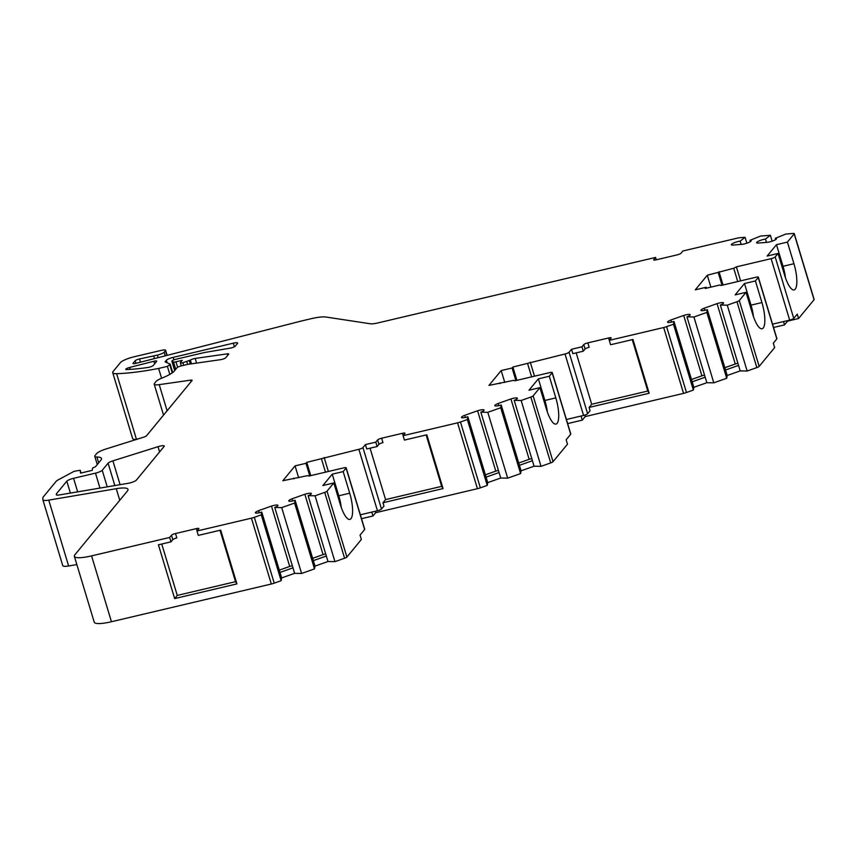 <?xml version="1.0" encoding="UTF-8"?>
<svg xmlns="http://www.w3.org/2000/svg" width="857" height="857" viewBox="0 0 857 857"><rect width="100%" height="100%" fill="white"/><g stroke="black" fill="none" stroke-linecap="round" stroke-linejoin="round"><path stroke-width="1.29" d="M130.2 369.388L129.611 367.46A3.514 0.707 -16.8 0 0 125.765 369.356A3.514 0.707 -16.8 0 0 126.59 369.56A105.368 21.371 163.2 0 0 148.132 367.439A3.514 0.707 -16.8 0 0 149.161 367.235A3.514 0.707 -16.8 0 0 153.221 365.521L156.649 361.365A3.514 0.707 163.2 0 0 156.735 361.118A3.514 0.707 163.2 0 0 153.864 361.258L154.635 363.807M56.744 495.057L56.38 493.846L56.358 494.714A5.849 1.189 -16.8 0 0 56.369 494.789A5.849 1.189 -16.8 0 0 59.304 494.96L128.218 483.294A5.849 1.189 -16.8 0 0 129.589 483.016A5.849 1.189 -16.8 0 0 136.349 480.145L164.115 446.443A5.849 1.189 -16.8 0 0 164.255 446.036A5.849 1.189 -16.8 0 0 158.009 446.69L159.584 451.928M135.963 363.336L135.17 360.722L133.081 363.261A3.514 0.707 -16.8 0 0 133.006 363.497A3.514 0.707 -16.8 0 0 135.588 363.432A3.514 0.707 -16.8 0 0 135.867 363.357L300.068 321.343A23.418 4.746 163.2 0 1 301.985 320.872L311.07 318.729A23.418 4.746 163.2 0 1 325.939 317.036L370.428 323.785A11.709 2.378 -16.8 0 0 377.862 322.939L655.573 257.421L653.752 259.639A3.514 0.707 -16.8 0 0 653.666 259.875A3.514 0.707 -16.8 0 0 656.248 259.81L677.009 254.915A3.514 0.707 -16.8 0 0 681.069 253.19L682.89 250.983L737.299 238.15A5.849 1.189 163.2 0 1 739.859 237.71L745.076 237.293L740.148 241.117A5.849 1.189 163.2 0 0 734.192 242.777A5.849 1.189 163.2 0 0 731.332 244.748A5.849 1.189 163.2 0 0 732.574 245.091L742.291 244.32A5.849 1.189 163.2 0 0 744.272 243.945A5.849 1.189 163.2 0 0 751.171 240.678A5.849 1.189 163.2 0 0 749.993 240.324L750.378 241.62M98.673 462.844L96.916 457.006A11.709 2.378 163.2 0 1 94.773 456.32A11.709 2.378 163.2 0 1 95.063 455.506L96.67 453.567A11.709 2.378 163.2 0 1 106.3 448.897L143.622 437.177A3.514 0.707 -16.8 0 0 146.515 435.785L192.022 380.54A3.514 0.707 -16.8 0 0 192.107 380.294A3.514 0.707 -16.8 0 0 190.597 380.154L159.22 384.643A11.709 2.378 163.2 0 1 154.196 384.182A11.709 2.378 163.2 0 1 154.485 383.368L156.081 381.429A11.709 2.378 163.2 0 1 161.898 378.119A24.939 5.056 163.2 0 0 174.271 371.081L177.367 367.321L180.066 366.175L187.715 364.364L220.613 359.661A3.514 0.707 -16.8 0 0 221.684 359.458A3.514 0.707 -16.8 0 0 225.745 357.733L228.615 354.241A3.514 0.707 -16.8 0 0 228.701 354.005A3.514 0.707 -16.8 0 0 227.191 353.866L195.182 358.44A3.514 0.707 -16.8 0 0 190.361 360.101L182.937 362.693A3.514 0.707 163.2 0 1 180.356 362.768A3.514 0.707 163.2 0 1 180.441 362.522L182.262 360.315L175.974 361.793A3.514 0.707 163.2 0 1 173.532 361.997L172 361.343A3.514 0.707 163.2 0 1 171.861 361.204A3.514 0.707 163.2 0 1 175.996 359.244L204.716 352.473L230.319 348.135A3.514 0.707 -16.8 0 0 231.144 347.963A3.514 0.707 -16.8 0 0 235.204 346.249L237.496 343.464A5.849 1.189 -16.8 0 0 237.635 343.057A5.849 1.189 -16.8 0 0 233.329 343.175L173.135 357.38A5.849 1.189 -16.8 0 0 166.365 360.24L165.069 361.825L170.04 364.064A3.514 0.707 163.2 0 1 170.179 364.193A3.514 0.707 163.2 0 1 169.772 364.707L167.394 366.368L158.631 368.435A117.077 23.739 163.2 0 1 116.627 373.673A17.558 3.557 163.2 0 1 112.728 372.645A17.558 3.557 163.2 0 1 113.156 371.435L120.473 362.543A11.709 2.378 163.2 0 1 133.992 356.812L161.298 350.374A5.849 1.189 163.2 0 1 165.605 350.256A5.849 1.189 163.2 0 1 165.465 350.663L164.158 352.238A5.849 1.189 163.2 0 1 157.399 355.109L139.487 358.965L140.452 362.19M772.532 324.171L789.683 320.122A3.514 0.707 -16.8 0 0 793.743 318.397L775.189 256.939L778.049 253.468L784.573 275.086A21.071 5.999 76.7 0 0 794.096 289.912A21.071 5.999 76.7 0 0 793.936 263.72L787.412 242.103L794.182 233.875L814.064 299.725A3.514 0.707 -16.8 0 0 814.15 299.489L794.268 233.64A3.514 0.707 163.2 0 0 793.218 233.447L785.869 234.036L775.285 238.31L775.671 239.596M775.285 238.31A5.849 1.189 163.2 0 1 776.463 238.653A5.849 1.189 163.2 0 1 769.565 241.92A5.849 1.189 163.2 0 1 767.583 242.295L757.867 243.077A5.849 1.189 163.2 0 1 756.624 242.724A5.849 1.189 163.2 0 1 759.484 240.753A5.849 1.189 163.2 0 1 765.44 239.092L770.368 235.268L760.577 236.061L749.993 240.324M254.336 517.307L261.267 514.853L261.76 512.079L279.982 572.444L292.976 567.837L294.637 573.333L281.642 577.929L281.139 580.703L274.219 583.156L254.336 517.307A5.849 1.189 163.2 0 1 251.433 518.164L271.315 584.013A5.849 1.189 -16.8 0 0 274.219 583.156M261.76 512.079A5.849 1.189 163.2 0 1 259.682 512.657A5.849 1.189 163.2 0 1 255.375 512.775A5.849 1.189 163.2 0 1 258.675 510.622L271.487 506.08A5.849 1.189 163.2 0 1 277.968 505.362A5.849 1.189 163.2 0 1 274.754 507.483L281.707 507.612L294.615 503.048L295.119 500.274A5.849 1.189 163.2 0 1 293.03 500.852A5.849 1.189 163.2 0 1 288.734 500.959A5.849 1.189 163.2 0 1 292.033 498.806L304.846 494.264A5.849 1.189 163.2 0 1 311.327 493.546A5.849 1.189 163.2 0 1 308.113 495.667L315.065 495.807L324.717 492.379L344.6 558.228A3.514 0.707 -16.8 0 0 346.914 557.029L327.031 491.179L333.802 482.952L340.336 504.58A21.071 5.999 76.7 0 0 349.849 519.406A21.071 5.999 76.7 0 0 349.699 493.204L343.175 471.586L346.078 468.061L364.632 529.519L360.036 535.1L361.365 539.492L346.914 557.029M460.466 421.987L467.354 419.544L467.847 416.77L486.08 477.135L499.063 472.539L500.724 478.024L487.729 482.62L487.237 485.394L480.349 487.837L460.466 421.987A5.849 1.189 163.2 0 1 457.563 422.844L477.435 488.694A5.849 1.189 -16.8 0 0 480.349 487.837M467.847 416.77A5.849 1.189 163.2 0 1 465.769 417.348A5.849 1.189 163.2 0 1 461.462 417.466A5.849 1.189 163.2 0 1 464.762 415.313L477.574 410.771A5.849 1.189 163.2 0 1 484.055 410.053A5.849 1.189 163.2 0 1 480.841 412.174L487.794 412.313L500.713 407.739L501.206 404.965A5.849 1.189 163.2 0 1 499.128 405.543A5.849 1.189 163.2 0 1 494.821 405.65A5.849 1.189 163.2 0 1 498.121 403.497L510.933 398.955A5.849 1.189 163.2 0 1 517.414 398.237A5.849 1.189 163.2 0 1 514.2 400.358L521.152 400.498L530.837 397.059L550.719 462.909A3.514 0.707 -16.8 0 0 553.033 461.709L533.15 395.859L539.931 387.632L546.455 409.26A21.071 5.999 76.7 0 0 555.979 424.086A21.071 5.999 76.7 0 0 555.818 397.884L549.294 376.266L552.154 372.795L570.708 434.253L566.156 439.78L567.484 444.172L553.033 461.709M666.585 326.667L673.473 324.235L673.966 321.45L692.188 381.815L705.182 377.219L706.843 382.704L693.849 387.3L693.356 390.074L686.468 392.517L666.585 326.667A5.849 1.189 163.2 0 1 663.682 327.524L683.554 393.374A5.849 1.189 -16.8 0 0 686.468 392.517M673.966 321.45A5.849 1.189 163.2 0 1 671.888 322.039A5.849 1.189 163.2 0 1 667.582 322.146A5.849 1.189 163.2 0 1 670.881 319.993L683.693 315.451A5.849 1.189 163.2 0 1 690.174 314.733A5.849 1.189 163.2 0 1 686.96 316.854L693.913 316.994L706.832 312.419L707.325 309.645A5.849 1.189 163.2 0 1 705.247 310.223A5.849 1.189 163.2 0 1 700.94 310.33A5.849 1.189 163.2 0 1 704.24 308.177L717.052 303.635A5.849 1.189 163.2 0 1 723.533 302.917A5.849 1.189 163.2 0 1 720.319 305.038L727.272 305.178L736.966 301.739L756.838 367.589A3.514 0.707 -16.8 0 0 759.163 366.389L739.28 300.539L746.051 292.312L752.575 313.941A21.071 5.999 76.7 0 0 762.098 328.767A21.071 5.999 76.7 0 0 761.937 302.564L755.413 280.946L758.274 277.475L776.828 338.933A3.514 0.707 -16.8 0 0 776.913 338.686L758.359 277.229A3.514 0.707 163.2 0 1 758.274 277.475M344.6 558.228L334.948 561.656L327.985 561.517L326.335 556.032L313.341 560.628L295.119 500.274M550.719 462.909L541.035 466.347L534.082 466.208L532.422 460.723L519.428 465.319L501.206 404.965M756.838 367.589L747.154 371.027L740.202 370.888L738.541 365.403L725.547 369.999L707.325 309.645M814.064 299.725L798.574 318.525L787.658 321.107L784.53 324.889L773.539 327.492M776.828 338.933L773.314 343.196L774.642 347.588L759.163 366.389M740.202 370.888L727.207 375.495L726.704 378.269L713.795 382.833L706.843 382.704M683.554 393.374L585.224 416.577L582.299 420.123L567.645 423.583M534.082 466.208L521.088 470.804L520.585 473.578L507.676 478.152L500.724 478.024M477.435 488.694L375.677 512.7L372.988 515.968L361.515 518.678M327.985 561.517L315.001 566.113L314.498 568.887L301.589 573.462L294.637 573.333M271.315 584.013L111.453 621.732A23.418 4.746 163.2 0 1 94.238 622.182L74.355 556.332A23.418 4.746 163.2 0 1 74.923 554.715L127.5 490.89A23.418 4.746 163.2 0 0 128.004 489.358A23.418 4.746 163.2 0 0 116.263 488.694L48.742 500.124A11.709 2.378 163.2 0 1 42.871 499.792A11.709 2.378 163.2 0 1 42.85 499.62L42.925 497.371L56.016 481.473A11.709 2.378 163.2 0 1 58.137 479.899L74.077 471.329L80.162 470.257L80.537 473.118L92.267 470.343L92.631 467.965L95.416 466.808L100.858 460.198A24.939 5.056 163.2 0 0 101.469 458.484A24.939 5.056 163.2 0 0 96.916 457.006M76.841 564.581L68.624 565.974A11.709 2.378 -16.8 0 1 62.754 565.631L42.871 499.792M112.728 372.645L132.61 438.495A17.558 3.557 -16.8 0 0 136.145 439.523M129.611 367.46L153.864 361.258M56.38 493.846L66.814 481.184L70.403 493.075M77.666 491.854L73.573 478.313L95.47 473.15L99.969 488.072M107.232 486.84L102.229 470.289L108.089 463.176L114.838 485.555M120.087 484.666L112.899 460.852L158.009 446.69M793.743 318.397L797.256 314.133L798.574 318.525M656.291 259.8L655.573 257.421M161.598 378.248L158.631 368.435M111.453 621.732L91.57 555.882A23.418 4.746 163.2 0 1 74.355 556.332M91.57 555.882L169.665 537.457L170.993 541.849L158.427 544.806L174.667 598.582L236.928 583.896L220.688 530.119L198.299 535.4L196.971 531.008L251.433 518.164M279.982 572.444L281.642 577.929M313.341 560.628L315.001 566.113M372.988 515.968L371.809 512.09M375.677 512.7L375.248 511.275M443.048 488.576L441.655 486.358L385.575 499.588L382.972 502.748L443.048 488.576L426.818 434.799L404.418 440.08L403.101 435.688L457.563 422.844M382.972 502.748L383.968 506.037L381.494 509.037L362.94 447.579A3.514 0.707 163.2 0 1 358.879 449.304L306.763 462.362L310.77 475.624M486.08 477.135L487.729 482.62M519.428 465.319L521.088 470.804M582.299 420.123L581.067 416.031M585.224 416.577L584.785 415.109M649.178 393.256L647.785 391.038L591.694 404.268L589.091 407.429L649.178 393.256L632.937 339.479L610.591 344.75L609.263 340.358L663.682 327.524M589.091 407.429L590.087 410.717L587.623 413.717L569.059 352.259A3.514 0.707 163.2 0 1 565.009 353.984L512.882 367.042L516.9 380.347M692.188 381.815L693.849 387.3M725.547 369.999L727.207 375.495M784.53 324.889L783.534 321.579M73.573 478.313A5.849 1.189 -16.8 0 0 66.814 481.184M102.229 470.289A5.849 1.189 163.2 0 1 95.47 473.15M112.899 460.852A5.849 1.189 -16.8 0 0 108.089 463.176M787.412 242.103L776.485 244.674L767.122 256.05L778.049 253.468M135.17 360.722A3.439 0.696 163.2 0 1 139.487 358.965M80.162 470.257L80.997 473.01L80.162 470.257M196.971 531.008L198.792 528.801A3.514 0.707 -16.8 0 0 198.878 528.555A3.514 0.707 -16.8 0 0 196.349 528.619L175.503 533.536A3.514 0.707 -16.8 0 0 171.486 535.239L169.665 537.457M327.031 491.179A3.514 0.707 163.2 0 1 324.717 492.379M343.175 471.586L332.248 474.167L322.885 485.533L333.802 482.952M298.643 477.767L295.065 465.887L282.831 480.734L307.792 475.603L308.841 476.085L343.582 467.89A3.514 0.707 163.2 0 1 346.164 467.815A3.514 0.707 163.2 0 1 346.078 468.061M295.065 465.887L305.981 463.316L306.763 462.362M362.94 447.579L365.414 444.579L366.742 448.972L377.112 446.529L375.795 442.137L365.414 444.579M403.101 435.688L404.922 433.481A3.514 0.707 -16.8 0 0 405.007 433.235A3.514 0.707 -16.8 0 0 402.469 433.299L381.622 438.216A3.514 0.707 -16.8 0 0 377.616 439.92L375.795 442.137M533.15 395.859A3.514 0.707 163.2 0 1 530.837 397.059M549.294 376.266L538.367 378.848L529.005 390.214L539.931 387.632M504.773 382.447L501.184 370.567L488.961 385.414L513.814 380.315L514.918 380.808L549.658 372.613A3.514 0.707 163.2 0 1 552.24 372.549A3.514 0.707 163.2 0 1 552.154 372.795M501.184 370.567L512.111 367.996L512.882 367.042M569.059 352.259L571.533 349.26L572.862 353.652L583.285 351.199L581.957 346.806L571.533 349.26M608.588 337.979L609.295 340.325L611.084 338.151A3.514 0.707 -16.8 0 0 611.17 337.904A3.514 0.707 -16.8 0 0 608.588 337.979L587.838 342.875A3.514 0.707 -16.8 0 0 583.778 344.589L581.957 346.806M739.28 300.539A3.514 0.707 163.2 0 1 736.966 301.739M755.413 280.946L744.487 283.528L735.124 294.894L746.051 292.312M710.892 287.127L707.304 275.247L695.284 289.837L706.211 287.256L705.225 288.466L719.934 284.995L721.048 285.488L755.778 277.293A3.514 0.707 163.2 0 1 758.359 277.229M707.304 275.247L733.721 268.252L736.388 266.859L771.129 258.664L789.683 320.122M775.189 256.939A3.514 0.707 163.2 0 1 771.129 258.664M785.505 277.947A21.071 5.999 76.7 0 0 783.019 266.291L776.485 244.674M169.825 374.391L167.394 366.368M236.928 583.896L235.536 581.678L220.013 530.279M235.536 581.678L177.27 595.422L174.667 598.582M177.27 595.422L161.748 544.024M175.503 533.536L176.821 537.928A3.514 0.707 -16.8 0 0 172.814 539.631L170.993 541.849M292.333 565.727A5.849 1.189 -16.8 0 0 289.709 566.445L279.286 570.13M325.692 553.922A5.849 1.189 -16.8 0 0 323.068 554.629L312.644 558.314M358.879 449.304L377.444 510.761A3.514 0.707 -16.8 0 0 381.494 509.037M377.444 510.761L360.347 514.8M346.164 467.815L364.718 529.272A3.514 0.707 163.2 0 1 364.632 529.519M341.268 507.43A21.071 5.999 76.7 0 0 338.772 495.785L332.248 474.167M441.655 486.358L426.143 434.96M498.431 470.418A5.849 1.189 -16.8 0 0 495.796 471.136L485.373 474.821M531.79 458.613A5.849 1.189 -16.8 0 0 529.155 459.32L518.731 463.016M565.009 353.984L583.563 415.441A3.514 0.707 -16.8 0 0 587.623 413.717M583.563 415.441L566.413 419.491M552.24 372.549L570.794 434.006A3.514 0.707 163.2 0 1 570.708 434.253M547.387 412.11A21.071 5.999 76.7 0 0 544.891 400.465L538.367 378.848M647.785 391.038L632.262 339.64M704.55 375.098A5.849 1.189 -16.8 0 0 701.915 375.816L691.492 379.501M737.898 363.293A5.849 1.189 -16.8 0 0 735.274 364L724.851 367.696M753.507 316.79A21.071 5.999 76.7 0 0 751.021 305.146L744.487 283.528M196.349 528.619L197.046 530.933M328.37 471.479L324.15 457.499M381.622 438.216L382.95 442.608A3.514 0.707 -16.8 0 0 378.933 444.312L377.112 446.529M385.575 499.588L370.053 448.19M402.469 433.299L403.165 435.613M534.5 376.191L530.269 362.179M587.838 342.875L589.155 347.267A3.514 0.707 -16.8 0 0 585.106 348.981L583.285 351.199M591.694 404.268L576.183 352.87M740.619 280.871L736.388 266.859M746.865 243.195L745.076 237.293M153.682 355.987L154.474 358.601M261.267 514.853L281.139 580.703M309.773 475.86L305.981 463.316M293.758 478.152L293.972 478.87M334.948 561.656L315.065 495.807M467.354 419.544L487.237 485.394M515.903 380.583L512.111 367.996M499.877 382.833L500.092 383.55M541.035 466.347L521.152 400.498M673.473 324.235L693.356 390.074M747.154 371.027L727.272 305.178M719.012 271.723L723.029 285.027M722.033 285.263L718.23 272.665M706.211 287.256L706.479 288.166M325.478 472.153L321.471 458.891M531.619 376.876L527.601 363.572M737.738 281.557L733.721 268.252M741.134 244.406L740.148 241.117M326.335 556.032L308.113 495.667M532.422 460.723L514.2 400.358M738.541 365.403L720.319 305.038M258.675 510.622L259.317 512.743M323.068 554.629L304.846 494.264M464.762 415.313L465.405 417.434M529.155 459.32L510.933 398.955M670.881 319.993L671.524 322.114M735.274 364L717.052 303.635M292.676 500.927L292.033 498.806M498.763 405.618L498.121 403.497M704.883 310.298L704.24 308.177M271.487 506.08L289.709 566.445M477.574 410.771L495.796 471.136M683.693 315.451L701.915 375.816M765.44 239.092L766.437 242.392M274.754 507.483L292.976 567.837M480.841 412.174L499.063 472.539M686.96 316.854L705.182 377.219M770.368 235.268L772.157 241.181M281.707 507.612L301.589 573.462M314.498 568.887L294.615 503.048M487.794 412.313L507.676 478.152M520.585 473.578L500.713 407.739M693.913 316.994L713.795 382.833M726.704 378.269L706.832 312.419M166.901 355.419L165.465 350.663M164.158 352.238L165.251 355.848M116.627 373.673L136.477 439.427M234.422 346.796L233.329 343.175M173.135 357.38L173.896 359.886M227.662 355.409L227.191 353.866M195.182 358.44L196.585 363.1M191.057 381.697L190.597 380.154M159.22 384.643L167.115 410.771M119.766 500.284L116.263 488.694M48.742 500.124L68.624 565.974M793.936 263.72L783.019 266.291M157.399 355.109L158.17 357.658M167.126 362.747L166.365 360.24M174.764 370.481L172 361.343M191.486 363.829L190.361 360.101M171.486 535.239L172.814 539.631M349.699 493.204L338.772 495.785M555.818 397.884L544.891 400.465M761.937 302.564L751.021 305.146M377.616 439.92L378.933 444.312M583.778 344.589L585.106 348.981M172.236 372.87L169.772 364.707M175.739 369.303L173.532 361.997M189.343 360.808L190.308 364M177.581 367.128L175.974 361.793M186.847 361.772L187.64 364.386M182.937 362.693L183.719 365.307M167.147 355.355L165.605 350.256M174.689 370.578L171.861 361.204M163.537 415.12L154.196 384.182M97.269 464.558L94.773 456.32M172.696 372.538L170.179 364.193M181.288 365.885L180.356 362.768"/></g></svg>
